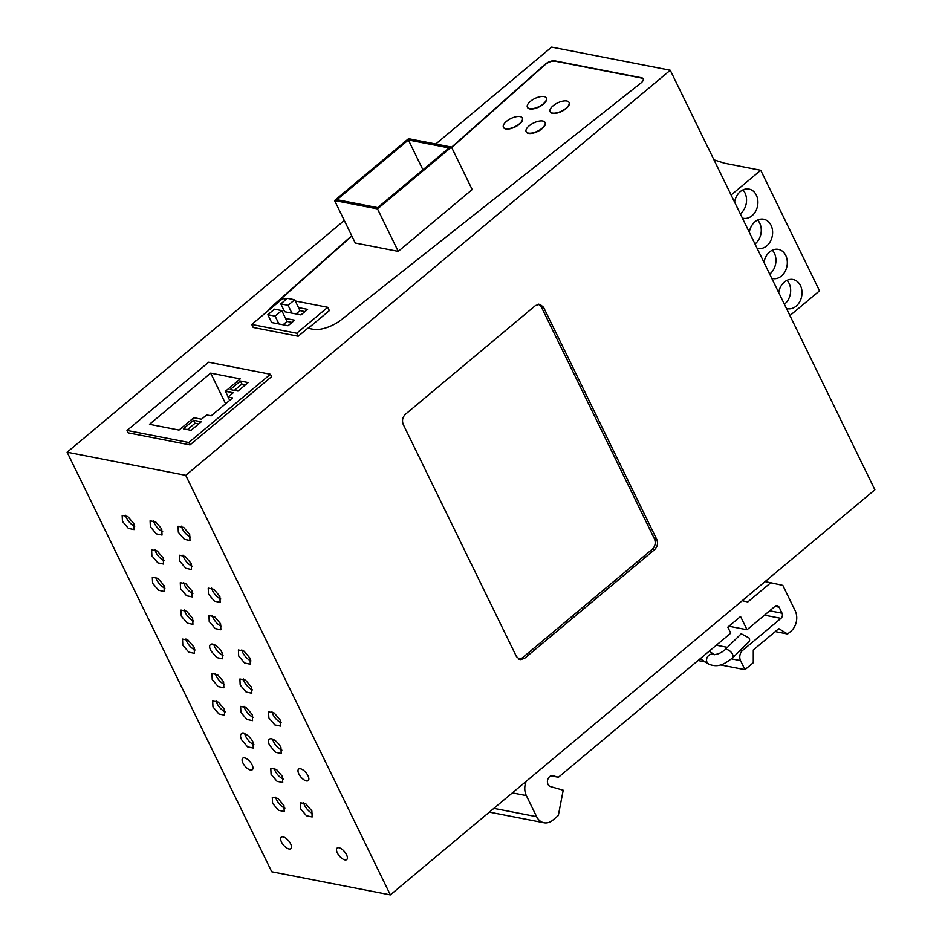 <?xml version="1.0" encoding="UTF-8"?>
<svg xmlns="http://www.w3.org/2000/svg" width="942" height="942" viewBox="0 0 942 942"><rect width="100%" height="100%" fill="white"/><g stroke="black" fill="none" stroke-linecap="round" stroke-linejoin="round"><path stroke-width="1.41" d="M643.245 78.94A7.442 3.215 -26 0 0 641.749 78.092L554.944 61.159A7.442 3.215 -26 0 0 545.3 64.539L451.701 147.541M351.884 236.03L272.262 306.621A22.314 9.644 -26 0 0 268.953 310.071M308.199 328.311L329.347 310.625L327.734 307.304L295.293 300.981M377.518 208.9L451.465 147.07L472.189 189.554L398.231 251.384L355.287 243.012L334.575 200.528L377.518 208.9L398.231 251.384M527.473 107.341A10.515 4.545 -26 0 0 527.532 107.494A10.515 4.545 -26 0 0 543.416 104.138A10.515 4.545 -26 0 0 546.442 98.274A10.515 4.545 -26 0 0 546.36 98.133M550.187 111.78A10.515 4.545 -26 0 0 550.258 111.933A10.515 4.545 -26 0 0 566.13 108.566A10.515 4.545 -26 0 0 569.156 102.713A10.515 4.545 -26 0 0 569.086 102.56M526.213 131.821A10.515 4.545 -26 0 0 526.284 131.974A10.515 4.545 -26 0 0 542.168 128.618A10.515 4.545 -26 0 0 545.194 122.754A10.515 4.545 -26 0 0 545.112 122.601M503.499 127.382A10.515 4.545 -26 0 0 503.558 127.547A10.515 4.545 -26 0 0 519.442 124.179A10.515 4.545 -26 0 0 522.469 118.315A10.515 4.545 -26 0 0 522.386 118.174M451.465 147.07L408.522 138.698L334.575 200.528M296.73 333.233L298.202 336.247L253.21 327.475L251.738 324.46L296.73 333.233L327.734 307.304M286.356 299.238L282.741 298.532L251.738 324.46M298.202 336.247L307.787 328.228L313.133 329.276A22.314 9.644 -26 0 0 341.251 319.809L641.043 82.931A7.442 3.215 -26 0 0 643.186 78.787A7.442 3.215 -26 0 0 641.596 77.786L554.803 60.865A7.442 3.215 -26 0 0 545.159 64.244L451.548 147.235M408.392 139.981L449.063 147.918L377.66 207.617L336.977 199.692L408.392 139.981L422.911 169.772M732.511 657.987L749.043 641.714A5.581 3.085 -134.5 0 0 749.043 637.958L741.224 633.766L724.692 650.027A5.581 3.085 45.5 0 1 726.4 649.485A5.581 3.085 45.5 0 1 732.511 654.219A5.581 3.085 45.5 0 1 732.511 657.987C725.752 662.838 719.347 668.455 708.631 664.11L700.189 658.729M245.532 384.772L241.929 384.065L234.37 390.377M198.609 423.994L195.006 423.299L187.446 429.611M769.696 274.11A14.872 11.645 101 0 0 770.061 273.804A14.872 11.645 101 0 0 772.334 250.195M784.392 304.254A14.872 11.645 101 0 0 784.768 303.948A14.872 11.645 101 0 0 787.041 280.339M740.294 213.834A14.872 11.645 101 0 0 740.659 213.528A14.872 11.645 101 0 0 742.932 189.919M754.989 243.966A14.872 11.645 101 0 0 755.366 243.672A14.872 11.645 101 0 0 757.639 220.051M551.058 775.831L558.418 777.268L730.745 633.177L727.801 627.148L740.553 616.492L747.03 629.751L775.078 606.295A3.721 2.908 101 0 1 777.256 605.659A3.721 2.908 101 0 1 779.093 607.178L782.037 613.207A3.721 2.908 101 0 1 780.953 618.352L742.708 650.333A7.442 5.817 101 0 0 740.542 660.625L744.957 669.668L753.282 662.709L753.294 649.968L778.798 628.644L787.618 634.001L790.856 631.293A14.872 11.645 101 0 0 795.178 610.71L782.826 585.394L770.768 582.745L747.818 601.938L742.214 600.702M552.601 775.655L558.418 777.268M553.178 775.761A5.581 4.369 101 0 0 552.883 775.69A5.581 4.369 101 0 0 549.622 776.644A5.581 4.369 101 0 0 547.432 782.26A5.581 4.369 101 0 0 550.469 786.57L563.21 790.22L558.323 815.525L552.718 820.223A14.872 11.645 101 0 1 543.981 822.766A14.872 11.645 101 0 1 536.634 816.69L526.342 795.59A14.872 11.645 101 0 1 526.154 781.354M765.034 581.626L770.768 582.745M775.278 631.587L787.618 634.001M698.046 660.519L705.193 661.92M720.277 664.864L744.957 669.668M728.92 626.218L747.03 629.751M240.457 381.051L230.248 389.576L237.973 391.083L248.182 382.558L240.457 381.051L241.929 384.065M193.534 420.285L183.325 428.81L191.049 430.317L201.258 421.792L193.534 420.285L195.006 423.299M228.058 397.041L233.157 392.779L225.432 391.271L240.222 378.896L210.678 373.138L149.484 424.312L179.015 430.07L193.805 417.706L201.529 419.214L206.639 414.951L211.173 415.834L232.603 397.924L228.058 397.041L229.683 400.362M225.432 391.271L228.188 396.923M210.678 373.138L225.621 403.765M771.757 278.326A14.872 11.645 101 0 0 772.699 278.573A14.872 11.645 101 0 0 781.424 276.03A14.872 11.645 101 0 0 787.206 260.569A14.872 11.645 101 0 0 778.386 249.371A14.872 11.645 101 0 0 769.661 251.914A14.872 11.645 101 0 0 763.997 262.429M786.452 308.47A14.872 11.645 101 0 0 787.394 308.705A14.872 11.645 101 0 0 796.131 306.162A14.872 11.645 101 0 0 801.901 290.713A14.872 11.645 101 0 0 793.093 279.515A14.872 11.645 101 0 0 784.368 282.058A14.872 11.645 101 0 0 778.704 292.573M742.355 218.049A14.872 11.645 101 0 0 743.297 218.285A14.872 11.645 101 0 0 752.022 215.742A14.872 11.645 101 0 0 757.804 200.293A14.872 11.645 101 0 0 748.996 189.083A14.872 11.645 101 0 0 740.259 191.626A14.872 11.645 101 0 0 734.595 202.153M757.05 248.193A14.872 11.645 101 0 0 758.004 248.429A14.872 11.645 101 0 0 766.729 245.886A14.872 11.645 101 0 0 772.511 230.425A14.872 11.645 101 0 0 763.691 219.227A14.872 11.645 101 0 0 754.966 221.77A14.872 11.645 101 0 0 749.302 232.297M789.926 315.594L819.528 290.842L760.724 170.278L724.374 163.19L713.942 159.799M538.694 304.172L541.273 306.845L654.466 538.918C655.95 542.839 655.232 546.266 652.3 549.21L522.245 657.952L519.042 659.306M125.557 515.286A9.29 4.168 -129.9 0 0 126.511 517.959A9.29 4.168 -129.9 0 0 134.741 526.26M155.736 577.14A9.29 4.168 -129.9 0 0 156.69 579.825A9.29 4.168 -129.9 0 0 164.921 588.126M155.006 549.728A9.29 4.168 -129.9 0 0 155.96 552.401A9.29 4.168 -129.9 0 0 164.191 560.714M153.511 520.726A9.29 4.168 -129.9 0 0 154.464 523.411A9.29 4.168 -129.9 0 0 162.695 531.712M181.453 526.178A9.29 4.168 -129.9 0 0 182.407 528.862A9.29 4.168 -129.9 0 0 190.637 537.164M182.96 555.179A9.29 4.168 -129.9 0 0 183.902 557.852A9.29 4.168 -129.9 0 0 192.133 566.154M275.7 797.179A9.29 4.168 -129.9 0 0 276.654 799.864A9.29 4.168 -129.9 0 0 284.884 808.165M303.642 802.631A9.29 4.168 -129.9 0 0 304.596 805.304A9.29 4.168 -129.9 0 0 312.826 813.617M274.204 768.189A9.29 4.168 -129.9 0 0 275.146 770.862A9.29 4.168 -129.9 0 0 283.377 779.164M272.697 739.187A9.29 4.168 -129.9 0 0 273.651 741.86A9.29 4.168 -129.9 0 0 281.882 750.162M244.755 733.736A9.29 4.168 -129.9 0 0 245.709 736.409A9.29 4.168 -129.9 0 0 253.94 744.722M271.979 711.775A9.29 4.168 -129.9 0 0 272.921 714.448A9.29 4.168 -129.9 0 0 281.152 722.749M183.678 582.592A9.29 4.168 -129.9 0 0 184.632 585.276A9.29 4.168 -129.9 0 0 192.863 593.578M211.632 588.043A9.29 4.168 -129.9 0 0 212.586 590.716A9.29 4.168 -129.9 0 0 220.805 599.03M212.362 615.456A9.29 4.168 -129.9 0 0 213.304 618.14A9.29 4.168 -129.9 0 0 221.535 626.442M184.408 610.016A9.29 4.168 -129.9 0 0 185.362 612.689A9.29 4.168 -129.9 0 0 193.593 620.99M244.025 706.323A9.29 4.168 -129.9 0 0 244.979 708.996A9.29 4.168 -129.9 0 0 253.21 717.298M243.307 678.911A9.29 4.168 -129.9 0 0 244.249 681.584A9.29 4.168 -129.9 0 0 252.48 689.885M241.8 649.909A9.29 4.168 -129.9 0 0 242.753 652.582A9.29 4.168 -129.9 0 0 250.984 660.884M213.858 644.458A9.29 4.168 -129.9 0 0 214.811 647.13A9.29 4.168 -129.9 0 0 223.03 655.444M185.904 639.006A9.29 4.168 -129.9 0 0 186.857 641.69A9.29 4.168 -129.9 0 0 195.088 649.992M216.083 700.872A9.29 4.168 -129.9 0 0 217.037 703.544A9.29 4.168 -129.9 0 0 225.256 711.858M215.353 673.459A9.29 4.168 -129.9 0 0 216.307 676.132A9.29 4.168 -129.9 0 0 224.537 684.434M188.812 442.505L270.413 374.268L208.618 362.223L127.005 430.447L188.812 442.505L189.99 444.907L271.59 376.682L270.413 374.268M760.724 170.278L731.122 195.029M656.739 539.366C658.222 543.287 657.492 546.713 654.572 549.657L524.517 658.399L520.149 659.671L516.475 656.633L403.282 424.559C401.798 420.638 402.517 417.212 405.449 414.256L535.503 305.526L539.872 304.254L543.546 307.28L656.739 539.366L654.466 538.918M252.103 764.845A7.489 3.356 50.1 0 1 252.338 769.696A7.489 3.356 50.1 0 1 242.965 763.067A7.489 3.356 50.1 0 1 242.73 758.216A7.489 3.356 50.1 0 1 252.103 764.845M337.366 852.934A7.489 3.356 50.1 0 1 337.142 848.083A7.489 3.356 50.1 0 1 346.515 854.712A7.489 3.356 50.1 0 1 346.75 859.563A7.489 3.356 50.1 0 1 337.366 852.934M281.481 842.03A7.489 3.356 50.1 0 1 281.246 837.179A7.489 3.356 50.1 0 1 290.619 843.82A7.489 3.356 50.1 0 1 290.854 848.671A7.489 3.356 50.1 0 1 281.481 842.03M133.788 523.587L127.829 516.557L122.154 515.345L122.436 521.373L128.395 528.403L134.07 529.604L133.788 523.587M163.967 585.453L158.009 578.412L152.321 577.211L152.604 583.239L158.562 590.269L164.249 591.47L163.967 585.453M163.237 558.029L157.279 550.999L151.603 549.798L151.874 555.815L157.832 562.845L163.519 564.058L163.237 558.029M161.741 529.039L155.783 521.998L150.096 520.796L150.379 526.813L156.337 533.855L162.024 535.056L161.741 529.039M189.683 534.479L183.725 527.449L178.05 526.248L178.332 532.265L184.291 539.307L189.966 540.508L189.683 534.479M191.191 563.481L185.233 556.451L179.545 555.238L179.828 561.267L185.786 568.297L191.473 569.51L191.191 563.481M283.931 805.492L277.972 798.451L272.285 797.25L272.568 803.267L278.526 810.308L284.213 811.509L283.931 805.492M311.873 810.932L305.915 803.903L300.239 802.702L300.522 808.719L306.48 815.748L312.155 816.961L311.873 810.932M282.435 776.491L276.477 769.461L270.79 768.248L271.072 774.277L277.03 781.307L282.718 782.508L282.435 776.491M280.928 747.489A9.29 4.168 -129.9 0 0 269.294 739.246A9.29 4.168 -129.9 0 0 269.577 745.275L275.535 752.305L281.211 753.518L280.928 747.489M252.986 742.037A9.29 4.168 -129.9 0 0 241.34 733.806A9.29 4.168 -129.9 0 0 241.623 739.823L247.581 746.853L253.268 748.066L252.986 742.037M280.21 720.077L274.252 713.047L268.564 711.834L268.847 717.863L274.805 724.893L280.492 726.094L280.21 720.077M191.909 590.893L185.951 583.863L180.275 582.662L180.558 588.679L186.516 595.721L192.192 596.922L191.909 590.893M219.863 596.345L213.905 589.315L208.217 588.114L208.5 594.131L214.458 601.161L220.145 602.374L219.863 596.345M220.593 623.769L214.635 616.727L208.947 615.526L209.23 621.543L215.188 628.585L220.864 629.786L220.593 623.769M192.639 618.317L186.681 611.276L180.994 610.075L181.276 616.103L187.234 623.133L192.922 624.334L192.639 618.317M252.256 714.625L246.298 707.595L240.622 706.382L240.893 712.411L246.851 719.441L252.538 720.654L252.256 714.625M251.538 687.213L245.579 680.171L239.892 678.97L240.175 684.999L246.133 692.029L251.808 693.23L251.538 687.213M250.03 658.211L244.072 651.181L238.397 649.968L238.667 655.997L244.637 663.027L250.313 664.228L250.03 658.211M222.088 652.759A9.29 4.168 -129.9 0 0 210.443 644.516A9.29 4.168 -129.9 0 0 210.725 650.545L216.684 657.575L222.371 658.788L222.088 652.759M194.134 647.307L188.176 640.277L182.501 639.076L182.783 645.093L188.741 652.135L194.417 653.336L194.134 647.307M224.314 709.173L218.356 702.143L212.668 700.942L212.951 706.959L218.909 713.989L224.596 715.202L224.314 709.173M223.584 681.761L217.626 674.731L211.938 673.518L212.221 679.547L218.179 686.577L223.866 687.778L223.584 681.761M307.999 775.749A7.489 3.356 50.1 0 1 308.234 780.6A7.489 3.356 50.1 0 1 298.861 773.959A7.489 3.356 50.1 0 1 298.626 769.108A7.489 3.356 50.1 0 1 307.999 775.749M670.257 70.226L185.727 475.345L390.353 894.9L874.883 489.781L670.257 70.226L551.647 47.1L435.746 144.008M390.353 894.9L271.743 871.774L67.117 452.219L185.727 475.345M189.99 444.907L128.183 432.861L127.005 430.447M344.289 220.463L67.117 452.219M281.752 310.601L275.111 316.135L267.846 314.722L274.475 309.176L281.752 310.601L287.039 321.446L283.059 324.778M285.567 318.431L294.658 320.209L288.028 325.744L278.938 323.977L275.111 316.135M292.008 322.411L287.039 321.446M351.743 235.724L272.108 306.327A22.314 9.644 -26 0 0 267.987 310.872M278.938 323.977L271.673 322.553L267.846 314.722M304.961 311.59L299.992 310.613L298.52 307.598L307.61 309.376L300.981 314.922L284.625 311.731L280.798 303.889L287.428 298.343L294.705 299.768L288.075 305.314L280.798 303.889M291.89 313.144L288.075 305.314M299.992 310.613L296.012 313.945M298.52 307.598L294.705 299.768M530.417 101.336A10.515 4.545 -26 0 0 527.39 107.2A10.515 4.545 -26 0 0 543.263 103.844A10.515 4.545 -26 0 0 546.289 97.98A10.515 4.545 -26 0 0 530.417 101.336M553.131 105.763A10.515 4.545 -26 0 0 550.104 111.627A10.515 4.545 -26 0 0 565.989 108.271A10.515 4.545 -26 0 0 569.015 102.407A10.515 4.545 -26 0 0 553.131 105.763M529.168 125.804A10.515 4.545 -26 0 0 526.142 131.668A10.515 4.545 -26 0 0 542.015 128.312A10.515 4.545 -26 0 0 545.041 122.448A10.515 4.545 -26 0 0 529.168 125.804M506.443 121.377A10.515 4.545 -26 0 0 503.417 127.241A10.515 4.545 -26 0 0 519.301 123.885A10.515 4.545 -26 0 0 522.327 118.021A10.515 4.545 -26 0 0 506.443 121.377M714.283 654.513A5.581 4.863 122.6 0 0 708.231 655.903A5.581 4.863 122.6 0 0 707.053 662.332L708.631 664.11M493.867 808.354L536.634 816.69M731.545 658.87L740.542 660.625M716.367 645.199L727.412 647.354M740.683 649.945L742.708 650.333M764.492 615.15L780.953 618.352M769.696 610.805L782.037 613.207M774.983 606.377L779.093 607.178M512.377 792.87L526.342 795.59M652.3 549.21L654.572 549.657M541.273 306.845L543.546 307.28M522.245 657.952L524.517 658.399M714.637 654.714L714.189 654.502C717.463 654.502 720.96 653.006 724.692 650.027M714.33 654.525L709.161 651.228M489.369 812.11L543.981 822.766"/></g></svg>
